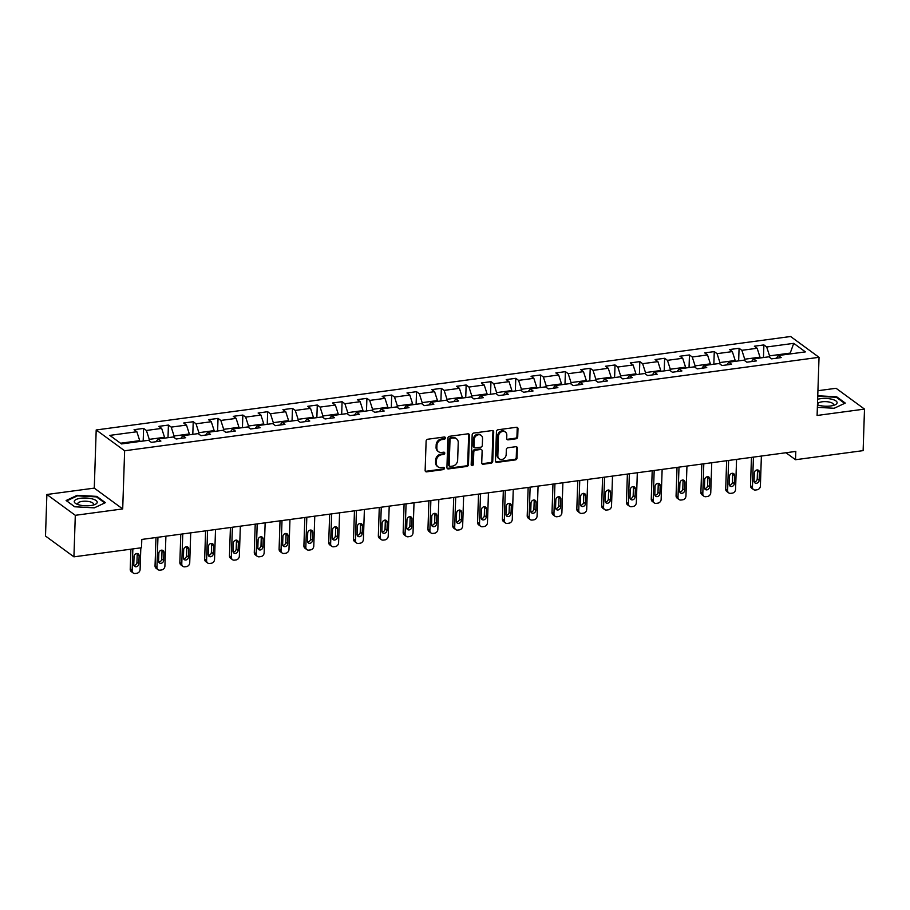 <?xml version="1.0" encoding="UTF-8"?>
<svg xmlns="http://www.w3.org/2000/svg" width="910" height="910" viewBox="0 0 910 910"><rect width="100%" height="100%" fill="white"/><g stroke="black" fill="none" stroke-linecap="round" stroke-linejoin="round"><path stroke-width="1.36" d="M445.377 437.994A1.217 1.024 126.2 0 0 444.319 436.993L427.734 439.234A1.729 1.456 126.2 0 0 426.119 441.066L425.141 470.424A1.729 1.456 126.2 0 0 426.642 471.846L443.238 469.617A1.217 1.024 126.2 0 0 443.307 467.33L441.168 467.626A5.551 4.675 126.2 0 1 438.063 466.887A5.551 4.675 126.2 0 1 436.345 463.076L436.425 460.631A5.551 4.675 126.2 0 1 441.589 454.738L443.739 454.443A1.217 1.024 126.2 0 0 443.818 452.168L441.668 452.452A5.551 4.675 126.2 0 1 438.563 451.713A5.551 4.675 126.2 0 1 436.846 447.902L436.925 445.456A5.551 4.675 126.2 0 1 442.089 439.564L444.239 439.28A1.217 1.024 126.2 0 0 445.377 437.994M438.563 451.713L437.79 451.155A5.551 4.675 126.2 0 1 436.072 447.345L436.163 444.899A5.551 4.675 126.2 0 1 441.327 439.007L443.477 438.722A1.217 1.024 126.2 0 0 444.535 436.993M425.345 471.255A1.729 1.456 126.2 0 0 425.88 471.289L442.465 469.048A1.217 1.024 126.2 0 0 443.523 467.33M438.063 466.887L437.289 466.318A5.551 4.675 126.2 0 1 435.572 462.507L435.651 460.062A5.551 4.675 126.2 0 1 440.827 454.17L442.965 453.885A1.217 1.024 126.2 0 0 444.023 452.156M516.095 438.779A1.729 1.456 126.2 0 0 517.71 436.936L517.983 428.701A1.729 1.456 126.2 0 0 516.482 427.279L498.066 429.759A1.729 1.456 126.2 0 0 496.45 431.602L495.472 460.96A1.729 1.456 126.2 0 0 496.974 462.382L515.401 459.903A1.729 1.456 126.2 0 0 517.016 458.06L517.346 448.118A1.729 1.456 126.2 0 0 515.833 446.696L507.951 447.754A1.729 1.456 126.2 0 0 506.335 449.597L506.176 454.534A4.641 3.913 126.2 0 1 503.662 458.788A4.641 3.913 126.2 0 1 499.26 458.833A4.641 3.913 126.2 0 1 497.827 455.648L498.464 436.322A4.641 3.913 126.2 0 1 500.978 432.068A4.641 3.913 126.2 0 1 505.38 432.022A4.641 3.913 126.2 0 1 506.813 435.196L506.711 438.427A1.729 1.456 126.2 0 0 508.212 439.849L516.095 438.779L515.333 438.222A1.729 1.456 126.2 0 0 516.948 436.379L517.221 428.144A1.729 1.456 126.2 0 0 517.016 427.313M817.1 415.472L864.5 409.09L863.124 450.632L795.522 459.721L795.806 451.417L141.801 539.437L141.528 547.752L73.926 556.84L75.302 515.31L122.702 508.929L124.636 450.768L819.034 357.311L817.1 415.472M469.435 435.242A1.729 1.456 126.2 0 0 467.933 433.82L449.506 436.299A1.729 1.456 126.2 0 0 447.891 438.142L446.924 467.501A1.729 1.456 126.2 0 0 448.425 468.923L466.853 466.443A1.729 1.456 126.2 0 0 468.468 464.6L469.435 435.242L468.673 434.673A1.729 1.456 126.2 0 0 468.457 433.842M473.78 433.035L492.208 430.555A1.729 1.456 126.2 0 1 493.709 431.977L492.742 461.325A1.729 1.456 126.2 0 1 491.127 463.167L483.244 464.236A1.729 1.456 126.2 0 1 481.731 462.815L482.129 450.905A1.729 1.456 126.2 0 0 480.616 449.483L475.395 450.188A1.729 1.456 126.2 0 0 473.78 452.031L473.359 464.43A1.217 1.024 126.2 0 1 471.175 464.714L472.165 434.866A1.729 1.456 126.2 0 1 473.78 433.035M124.636 450.768L96.198 429.964L790.608 336.507L819.034 357.311M763.467 357.528L763.888 344.924L754.344 346.209L757.154 348.268L741.878 350.316L739.079 348.268L729.536 349.554L732.334 351.601L717.069 353.66L714.27 351.601L704.727 352.887L707.525 354.945L692.26 356.993L689.45 354.945L679.918 356.231L682.716 358.278L667.451 360.337L664.641 358.29L655.098 359.564L657.907 361.623L642.642 363.682L639.832 361.623L630.289 362.908L633.098 364.955L617.822 367.014L615.023 364.967L605.48 366.252L608.278 368.3L593.013 370.359L590.215 368.3L580.671 369.585L583.469 371.644L568.204 373.691L565.394 371.644L555.851 372.929L558.66 374.977L543.395 377.036L540.586 374.977L531.042 376.262L533.851 378.321L518.575 380.369L515.777 378.321L506.233 379.607L509.031 381.654L493.766 383.713L490.968 381.665L481.424 382.939L484.222 384.998L468.957 387.057L466.147 384.998L456.604 386.284L459.413 388.331L444.148 390.39L441.339 388.342L431.795 389.628L434.605 391.675L419.328 393.734L416.53 391.675L406.986 392.961L409.796 395.02L394.519 397.067L391.721 395.02L382.177 396.305L384.975 398.352L369.71 400.411L366.901 398.352L357.368 399.638L360.167 401.697L344.901 403.744L342.092 401.697L332.548 402.982L335.358 405.03L320.092 407.088L317.283 405.03L307.739 406.315L310.549 408.374L295.272 410.421L292.474 408.374L282.93 409.659L285.729 411.707L270.463 413.766L267.665 411.718L258.121 413.003L260.92 415.051L245.655 417.11L242.845 415.051L233.301 416.336L236.111 418.395L220.846 420.443L218.036 418.395L208.492 419.681L211.302 421.728L196.025 423.787L193.227 421.728L183.683 423.013L186.493 425.072L171.216 427.12L168.418 425.072L158.875 426.358L161.673 428.405L146.408 430.464L143.598 428.405L134.066 429.691L136.864 431.75L109.826 435.389L121.508 443.932L148.546 440.292L151.344 442.351L160.888 441.066L158.09 439.007L156.065 441.714M763.888 344.924L766.698 346.983L793.736 343.343L805.407 351.886L778.368 355.526L781.178 357.584L771.635 358.858L768.825 356.811L753.56 358.87L756.369 360.917L746.826 362.203L744.016 360.155L728.751 362.203L731.549 364.262L722.005 365.547L719.207 363.488L703.942 365.547L706.74 367.595L697.196 368.88L694.398 366.832L679.122 368.88L681.931 370.939L672.388 372.224L669.578 370.165L654.313 372.224L657.122 374.272L647.579 375.557L644.769 373.51L629.504 375.568L632.302 377.616L622.77 378.901L619.96 376.842L604.695 378.901L607.493 380.96L597.95 382.234L595.151 380.187L579.875 382.245L582.684 384.293L573.141 385.578L570.342 383.531L555.066 385.578L557.875 387.637L548.332 388.923L545.522 386.864L530.257 388.923L533.067 390.97L523.523 392.255L520.713 390.208L505.448 392.255L508.246 394.314L498.703 395.6L495.904 393.541L480.639 395.6L483.438 397.647L473.894 398.933L471.096 396.885L455.819 398.944L458.629 400.991L449.085 402.277L446.275 400.218L431.01 402.277L433.82 404.336L424.276 405.61L421.466 403.562L406.201 405.621L409 407.669L399.456 408.954L396.658 406.906L381.392 408.954L384.191 411.013L374.647 412.298L371.849 410.239L356.572 412.298L359.382 414.346L349.838 415.631L347.04 413.584L331.763 415.631L334.573 417.69L325.029 418.975L322.22 416.916L306.954 418.975L309.764 421.023L300.22 422.308L297.411 420.261L282.145 422.32L284.944 424.367L275.4 425.652L272.602 423.594L257.337 425.652L260.135 427.711L250.591 428.985L247.793 426.938L232.516 428.997L235.326 431.044L225.782 432.33L222.973 430.282L207.707 432.33L210.517 434.388L200.974 435.674L198.164 433.615L182.899 435.674L185.697 437.721L176.153 439.007L173.355 436.959L158.09 439.007M744.687 360.644L744.733 359.211L760.009 357.164L759.975 358.005M760.009 357.164L757.154 348.268M744.733 359.211L741.878 350.316M753.56 358.87L751.535 361.566M719.878 363.977L719.924 362.555L735.189 360.497L735.166 361.338M735.189 360.497L732.334 351.601M719.924 362.555L717.069 353.66M728.751 362.203L726.726 364.91M695.069 367.322L695.115 365.888L710.38 363.841L710.357 364.683M710.38 363.841L707.525 354.945M695.115 365.888L692.26 356.993M703.942 365.547L701.917 368.243M670.249 370.654L670.306 369.233L685.571 367.174L685.537 368.027M685.571 367.174L682.716 358.278M670.306 369.233L667.451 360.337M679.122 368.88L677.097 371.587M645.44 373.999L645.486 372.577L660.762 370.518L660.728 371.36M660.762 370.518L657.907 361.623M645.486 372.577L642.642 363.682M654.313 372.224L652.288 374.931M620.631 377.343L620.677 375.91L635.942 373.851L635.919 374.704M635.942 373.851L633.098 364.955M620.677 375.91L617.822 367.014M629.504 375.568L627.479 378.264M595.822 380.676L595.868 379.254L611.133 377.195L611.111 378.037M611.133 377.195L608.278 368.3M595.868 379.254L593.013 370.359M604.695 378.901L602.67 381.608M571.002 384.02L571.059 382.587L586.324 380.539L586.29 381.381M586.324 380.539L583.469 371.644M571.059 382.587L568.204 373.691M579.875 382.245L577.861 384.941M546.193 387.353L546.239 385.931L561.515 383.872L561.481 384.714M561.515 383.872L558.66 374.977M546.239 385.931L543.395 377.036M555.066 385.578L553.041 388.286M521.385 390.697L521.43 389.264L536.695 387.216L536.673 388.058M536.695 387.216L533.851 378.321M521.43 389.264L518.575 380.369M530.257 388.923L528.232 391.618M496.576 394.03L496.621 392.608L511.886 390.549L511.864 391.391M511.886 390.549L509.031 381.654M496.621 392.608L493.766 383.713M505.448 392.255L503.423 394.963M471.767 397.374L471.812 395.952L487.077 393.893L487.055 394.735M487.077 393.893L484.222 384.998M471.812 395.952L468.957 387.057M480.639 395.6L478.614 398.307M446.947 400.718L446.992 399.285L462.269 397.226L462.235 398.079M462.269 397.226L459.413 388.331M446.992 399.285L444.148 390.39M455.819 398.944L453.794 401.64M422.138 404.051L422.183 402.629L437.46 400.571L437.426 401.412M437.46 400.571L434.605 391.675M422.183 402.629L419.328 393.734M431.01 402.277L428.985 404.984M397.329 407.396L397.374 405.962L412.639 403.915L412.617 404.757M412.639 403.915L409.796 395.02M397.374 405.962L394.519 397.067M406.201 405.621L404.176 408.317M372.52 410.728L372.565 409.307L387.831 407.248L387.808 408.089M387.831 407.248L384.975 398.352M372.565 409.307L369.71 400.411M381.392 408.954L379.368 411.661M347.7 414.073L347.757 412.639L363.022 410.592L362.988 411.434M363.022 410.592L360.167 401.697M347.757 412.639L344.901 403.744M356.572 412.298L354.547 414.994M322.891 417.406L322.936 415.984L338.213 413.925L338.179 414.767M338.213 413.925L335.358 405.03M322.936 415.984L320.092 407.088M331.763 415.631L329.738 418.338M298.082 420.75L298.127 419.328L313.393 417.269L313.37 418.111M313.393 417.269L310.549 408.374M298.127 419.328L295.272 410.421M306.954 418.975L304.93 421.683M273.273 424.094L273.318 422.661L288.584 420.602L288.561 421.455M288.584 420.602L285.729 411.707M273.318 422.661L270.463 413.766M282.145 422.32L280.121 425.015M248.464 427.427L248.51 426.005L263.775 423.946L263.752 424.788M263.775 423.946L260.92 415.051M248.51 426.005L245.655 417.11M257.337 425.652L255.312 428.36M223.644 430.771L223.689 429.338L238.966 427.29L238.932 428.132M238.966 427.29L236.111 418.395M223.689 429.338L220.846 420.443M232.516 428.997L230.492 431.693M198.835 434.104L198.88 432.682L214.157 430.623L214.123 431.465M214.157 430.623L211.302 421.728M198.88 432.682L196.025 423.787M207.707 432.33L205.683 435.037M174.026 437.448L174.072 436.015L189.337 433.968L189.314 434.809M189.337 433.968L186.493 425.072M174.072 436.015L171.216 427.12M182.899 435.674L180.874 438.37M149.217 440.781L149.263 439.359L164.528 437.3L164.505 438.142M164.528 437.3L161.673 428.405M149.263 439.359L146.408 430.464M120.541 443.227L139.719 440.645L139.685 441.486M139.719 440.645L136.864 431.75M122.702 508.929L94.276 488.124L46.876 494.494L75.302 515.31M46.876 494.494L45.5 536.035L73.926 556.84M864.5 409.09L836.074 388.286L817.919 390.72M94.276 488.124L96.198 429.964M785.978 452.736L795.522 459.721M790.198 353.933L790.221 353.091L769.541 355.878L769.496 357.3M791.188 353.797L790.221 353.091L793.736 343.343M769.541 355.878L766.698 346.983M778.368 355.526L776.344 358.233M143.188 441.02L143.598 428.405M167.997 437.676L168.418 425.072M192.806 434.343L193.227 421.728M217.615 430.999L218.036 418.395M242.435 427.654L242.845 415.051M267.244 424.322L267.665 411.718M292.053 420.977L292.474 408.374M316.862 417.644L317.283 405.03M341.682 414.3L342.092 401.697M366.491 410.967L366.901 398.352M391.3 407.623L391.721 395.02M416.109 404.279L416.53 391.675M440.918 400.946L441.339 388.342M465.738 397.602L466.147 384.998M490.547 394.269L490.968 381.665M515.356 390.925L515.777 378.321M540.165 387.592L540.586 374.977M564.985 384.248L565.394 371.644M589.794 380.903L590.215 368.3M614.603 377.57L615.023 364.967M639.411 374.226L639.832 361.623M664.22 370.893L664.641 358.29M689.041 367.549L689.45 354.945M713.849 364.216L714.27 351.601M738.658 360.872L739.079 348.268M94.31 507.848L105.378 502.65L96.813 496.382L77.179 495.313L66.111 500.511L74.677 506.779L94.31 507.848M817.373 407.35L834.197 408.272L845.265 403.073L836.699 396.805L817.76 395.77M77.157 495.973L77.179 495.313M96.79 497.122L96.813 496.382M836.677 397.545L836.699 396.805M447.128 468.332A1.729 1.456 126.2 0 0 447.663 468.354L466.079 465.875A1.729 1.456 126.2 0 0 467.695 464.032L468.673 434.673M451.144 438.347A1.217 1.024 126.2 0 0 450.018 439.644L449.165 465.408A1.217 1.024 126.2 0 0 450.222 466.398L452.486 466.102A5.551 4.675 126.2 0 0 457.65 460.21L458.23 442.59A5.551 4.675 126.2 0 0 456.513 438.791A5.551 4.675 126.2 0 0 453.419 438.051L450.382 437.79A1.217 1.024 126.2 0 0 449.256 439.075L450.018 439.644M449.54 466.238L448.766 465.681A1.217 1.024 126.2 0 1 448.391 464.851L449.256 439.075M456.513 438.791L455.751 438.222A5.551 4.675 126.2 0 0 452.645 437.483L453.419 438.051M450.382 437.79L452.645 437.483M481.936 463.645A1.729 1.456 126.2 0 0 482.471 463.668L490.353 462.61A1.729 1.456 126.2 0 0 491.969 460.767L492.947 431.408A1.729 1.456 126.2 0 0 492.731 430.578M481.595 449.711L480.821 449.153A1.729 1.456 126.2 0 0 479.854 448.926L474.622 449.631A1.729 1.456 126.2 0 0 473.007 451.462L472.597 463.861L473.359 464.43M471.255 465.158A1.217 1.024 126.2 0 0 472.597 463.861M482.539 438.552A4.641 3.913 126.2 0 0 481.106 435.367A4.641 3.913 126.2 0 0 476.692 435.412A4.641 3.913 126.2 0 0 474.19 439.678L473.962 446.48A1.729 1.456 126.2 0 0 475.464 447.902L480.696 447.197A1.729 1.456 126.2 0 0 482.311 445.354L482.539 438.552M481.106 435.367L480.332 434.809A4.641 3.913 126.2 0 0 475.93 434.855A4.641 3.913 126.2 0 0 473.416 439.109L474.19 439.678M474.497 447.674L473.723 447.106A1.729 1.456 126.2 0 1 473.189 445.923L473.416 439.109M506.915 439.257A1.729 1.456 126.2 0 0 507.45 439.28L515.333 438.222M505.38 432.022L504.618 431.454A4.641 3.913 126.2 0 0 500.204 431.511A4.641 3.913 126.2 0 0 497.69 435.765L498.464 436.322M499.26 458.833L498.487 458.276A4.641 3.913 126.2 0 1 497.053 455.091L497.69 435.765M495.677 461.791A1.729 1.456 126.2 0 0 496.212 461.825L514.628 459.345A1.729 1.456 126.2 0 0 516.243 457.502L516.573 447.549A1.729 1.456 126.2 0 0 516.368 446.719M130.892 549.174L130.221 569.194A3.538 2.98 -53.8 0 0 131.313 571.616L133.235 573.027A3.538 2.98 126.2 0 0 135.215 573.493L136.807 573.277A3.538 2.98 126.2 0 0 140.094 569.535L140.822 547.843M133.235 573.027A3.538 2.98 126.2 0 1 132.143 570.604L132.86 548.912M133.918 565.36A2.832 2.377 126.2 0 0 136.944 562.335L137.205 554.361A2.832 2.377 126.2 0 0 137.069 553.428M138.866 563.745L139.128 555.76A2.832 2.377 126.2 0 0 134.043 556.454L133.77 564.428A2.832 2.377 126.2 0 0 138.866 563.745L136.944 562.335M97.188 502.536A11.489 3.89 1.9 0 0 86.575 498.054A11.489 3.89 1.9 0 0 74.279 501.296A11.489 3.89 1.9 0 0 76.679 504.049A11.489 3.89 1.9 0 0 94.617 504.64A11.489 3.89 1.9 0 0 97.188 502.536M92.843 505.186A7.86 2.662 1.9 0 0 93.502 504.311A7.86 2.662 1.9 0 0 93.525 504.14A7.86 2.662 1.9 0 0 86.006 501.228A7.86 2.662 1.9 0 0 77.828 503.457A7.86 2.662 1.9 0 0 77.805 503.617A7.86 2.662 1.9 0 0 78.431 504.709M74.779 506.79L66.714 500.887L77.441 495.848L96.46 496.883L104.741 502.946M817.453 404.836A11.489 3.89 1.9 0 0 830.614 405.985A11.489 3.89 1.9 0 0 834.515 405.064A11.489 3.89 1.9 0 0 834.641 400.184A11.489 3.89 1.9 0 0 820.627 398.682A11.489 3.89 1.9 0 0 817.635 399.297M832.73 405.598A7.86 2.662 1.9 0 0 833.412 404.563A7.86 2.662 1.9 0 0 822.139 401.799A7.86 2.662 1.9 0 0 817.703 404.04A7.86 2.662 1.9 0 0 818.317 405.121M817.737 396.282L836.347 397.295L844.639 403.369M155.974 537.526L155.041 565.861A3.538 2.98 -53.8 0 0 156.133 568.284L158.044 569.683A3.538 2.98 126.2 0 0 160.024 570.16L161.616 569.944A3.538 2.98 126.2 0 0 164.903 566.191L165.904 536.195M158.044 569.683A3.538 2.98 126.2 0 1 156.952 567.26L157.953 537.264M158.727 562.016A2.832 2.377 126.2 0 0 161.752 558.99L162.014 551.016A2.832 2.377 126.2 0 0 161.878 550.084M163.675 560.401L163.936 552.427A2.832 2.377 126.2 0 0 158.852 553.109L158.59 561.083A2.832 2.377 126.2 0 0 163.675 560.401L161.752 558.99M180.783 534.193L179.85 562.516A3.538 2.98 -53.8 0 0 180.942 564.939L182.864 566.35A3.538 2.98 126.2 0 0 184.844 566.816L186.425 566.6A3.538 2.98 126.2 0 0 189.724 562.846L190.713 532.851M182.864 566.35A3.538 2.98 126.2 0 1 181.773 563.927L182.762 533.92M183.536 558.683A2.832 2.377 126.2 0 0 186.561 555.657L186.834 547.683A2.832 2.377 126.2 0 0 186.698 546.751M188.484 557.068L188.757 549.083A2.832 2.377 126.2 0 0 183.661 549.776L183.399 557.75A2.832 2.377 126.2 0 0 188.484 557.068L186.561 555.657M205.603 530.848L204.659 559.172A3.538 2.98 -53.8 0 0 205.751 561.595L207.673 563.006A3.538 2.98 126.2 0 0 209.653 563.472L211.245 563.267A3.538 2.98 126.2 0 0 214.532 559.514L215.522 529.518M207.673 563.006A3.538 2.98 126.2 0 1 206.581 560.583L207.571 530.587M208.344 555.339A2.832 2.377 126.2 0 0 211.382 552.313L211.643 544.339A2.832 2.377 126.2 0 0 211.507 543.407M213.304 553.724L213.566 545.75A2.832 2.377 126.2 0 0 208.47 546.432L208.208 554.406A2.832 2.377 126.2 0 0 213.304 553.724L211.382 552.313M230.412 527.516L229.468 555.839A3.538 2.98 -53.8 0 0 230.56 558.262L232.482 559.661A3.538 2.98 126.2 0 0 234.462 560.139L236.054 559.923A3.538 2.98 126.2 0 0 239.341 556.169L240.342 526.173M232.482 559.661A3.538 2.98 126.2 0 1 231.39 557.238L232.391 527.243M233.153 551.995A2.832 2.377 126.2 0 0 236.19 548.98L236.452 541.006A2.832 2.377 126.2 0 0 236.316 540.074M238.113 550.379L238.374 542.405A2.832 2.377 126.2 0 0 233.29 543.088L233.017 551.073A2.832 2.377 126.2 0 0 238.113 550.379L236.19 548.98M255.221 524.171L254.277 552.495A3.538 2.98 -53.8 0 0 255.38 554.918L257.291 556.328A3.538 2.98 126.2 0 0 259.27 556.795L260.863 556.59A3.538 2.98 126.2 0 0 264.15 552.836L265.151 522.841M257.291 556.328A3.538 2.98 126.2 0 1 256.199 553.906L257.2 523.91M257.974 548.662A2.832 2.377 126.2 0 0 260.999 545.636L261.261 537.662A2.832 2.377 126.2 0 0 261.125 536.729M262.922 547.047L263.183 539.073A2.832 2.377 126.2 0 0 258.099 539.755L257.837 547.729A2.832 2.377 126.2 0 0 262.922 547.047L260.999 545.636M280.03 520.838L279.097 549.162A3.538 2.98 -53.8 0 0 280.189 551.585L282.111 552.984A3.538 2.98 126.2 0 0 284.079 553.462L285.672 553.246A3.538 2.98 126.2 0 0 288.97 549.492L289.96 519.496M282.111 552.984A3.538 2.98 126.2 0 1 281.019 550.561L282.009 520.565M282.782 545.317A2.832 2.377 126.2 0 0 285.808 542.303L286.081 534.318A2.832 2.377 126.2 0 0 285.945 533.396M287.731 543.702L287.992 535.728A2.832 2.377 126.2 0 0 282.908 536.411L282.646 544.385A2.832 2.377 126.2 0 0 287.731 543.702L285.808 542.303M304.839 517.494L303.906 545.818A3.538 2.98 -53.8 0 0 304.998 548.241L306.92 549.651A3.538 2.98 126.2 0 0 308.899 550.118L310.492 549.902A3.538 2.98 126.2 0 0 313.779 546.159L314.769 516.163M306.92 549.651A3.538 2.98 126.2 0 1 305.828 547.228L306.818 517.233M307.591 541.985A2.832 2.377 126.2 0 0 310.628 538.959L310.89 530.985A2.832 2.377 126.2 0 0 310.754 530.052M312.539 540.369L312.812 532.395A2.832 2.377 126.2 0 0 307.716 533.078L307.455 541.052A2.832 2.377 126.2 0 0 312.539 540.369L310.628 538.959M329.659 514.15L328.715 542.485A3.538 2.98 -53.8 0 0 329.807 544.908L331.729 546.307A3.538 2.98 126.2 0 0 333.708 546.785L335.301 546.569A3.538 2.98 126.2 0 0 338.588 542.815L339.589 512.819M331.729 546.307A3.538 2.98 126.2 0 1 330.637 543.884L331.627 513.888M332.4 538.64A2.832 2.377 126.2 0 0 335.437 535.626L335.699 527.641A2.832 2.377 126.2 0 0 335.562 526.719M337.36 537.025L337.621 529.051A2.832 2.377 126.2 0 0 332.537 529.734L332.264 537.708A2.832 2.377 126.2 0 0 337.36 537.025L335.437 535.626M354.468 510.817L353.524 539.141A3.538 2.98 -53.8 0 0 354.616 541.564L356.538 542.974A3.538 2.98 126.2 0 0 358.517 543.441L360.11 543.225A3.538 2.98 126.2 0 0 363.397 539.471L364.398 509.475M356.538 542.974A3.538 2.98 126.2 0 1 355.446 540.551L356.447 510.555M357.221 535.308A2.832 2.377 126.2 0 0 360.246 532.282L360.508 524.308A2.832 2.377 126.2 0 0 360.371 523.375M362.169 533.692L362.43 525.707A2.832 2.377 126.2 0 0 357.346 526.401L357.073 534.375A2.832 2.377 126.2 0 0 362.169 533.692L360.246 532.282M379.277 507.473L378.344 535.797A3.538 2.98 -53.8 0 0 379.436 538.22L381.358 539.63A3.538 2.98 126.2 0 0 383.326 540.096L384.919 539.892A3.538 2.98 126.2 0 0 388.217 536.138L389.207 506.142M381.358 539.63A3.538 2.98 126.2 0 1 380.255 537.207L381.256 507.211M382.029 531.963A2.832 2.377 126.2 0 0 385.055 528.938L385.328 520.964A2.832 2.377 126.2 0 0 385.18 520.031M386.977 530.348L387.239 522.374A2.832 2.377 126.2 0 0 382.154 523.057L381.893 531.03A2.832 2.377 126.2 0 0 386.977 530.348L385.055 528.938M404.085 504.14L403.153 532.464A3.538 2.98 -53.8 0 0 404.245 534.887L406.167 536.297A3.538 2.98 126.2 0 0 408.146 536.764L409.727 536.547A3.538 2.98 126.2 0 0 413.026 532.794L414.016 502.798M406.167 536.297A3.538 2.98 126.2 0 1 405.075 533.863L406.065 503.867M406.838 528.619A2.832 2.377 126.2 0 0 409.875 525.605L410.137 517.631A2.832 2.377 126.2 0 0 410 516.698M411.786 527.004L412.059 519.03A2.832 2.377 126.2 0 0 406.963 519.712L406.702 527.698A2.832 2.377 126.2 0 0 411.786 527.004L409.875 525.605M428.906 500.796L427.962 529.12A3.538 2.98 -53.8 0 0 429.054 531.542L430.976 532.953A3.538 2.98 126.2 0 0 432.955 533.419L434.548 533.214A3.538 2.98 126.2 0 0 437.835 529.461L438.825 499.465M430.976 532.953A3.538 2.98 126.2 0 1 429.884 530.53L430.874 500.534M431.647 525.286A2.832 2.377 126.2 0 0 434.684 522.26L434.946 514.286A2.832 2.377 126.2 0 0 434.809 513.354M436.607 523.671L436.868 515.697A2.832 2.377 126.2 0 0 431.772 516.38L431.511 524.353A2.832 2.377 126.2 0 0 436.607 523.671L434.684 522.26M453.715 497.463L452.771 525.787A3.538 2.98 -53.8 0 0 453.862 528.21L455.785 529.609A3.538 2.98 126.2 0 0 457.764 530.086L459.357 529.87A3.538 2.98 126.2 0 0 462.644 526.116L463.645 496.121M455.785 529.609A3.538 2.98 126.2 0 1 454.693 527.186L455.694 497.19M456.456 521.942A2.832 2.377 126.2 0 0 459.493 518.928L459.755 510.954A2.832 2.377 126.2 0 0 459.618 510.021M461.415 520.327L461.677 512.353A2.832 2.377 126.2 0 0 456.592 513.035L456.32 521.009A2.832 2.377 126.2 0 0 461.415 520.327L459.493 518.928M478.524 494.119L477.579 522.442A3.538 2.98 -53.8 0 0 478.683 524.865L480.594 526.276A3.538 2.98 126.2 0 0 482.573 526.742L484.165 526.526A3.538 2.98 126.2 0 0 487.453 522.784L488.454 492.788M480.594 526.276A3.538 2.98 126.2 0 1 479.502 523.853L480.503 493.857M481.276 518.609A2.832 2.377 126.2 0 0 484.302 515.583L484.564 507.609A2.832 2.377 126.2 0 0 484.427 506.677M486.224 516.994L486.486 509.02A2.832 2.377 126.2 0 0 481.401 509.702L481.14 517.676A2.832 2.377 126.2 0 0 486.224 516.994L484.302 515.583M503.332 490.774L502.4 519.11A3.538 2.98 -53.8 0 0 503.492 521.532L505.414 522.932A3.538 2.98 126.2 0 0 507.393 523.409L508.974 523.193A3.538 2.98 126.2 0 0 512.273 519.439L513.263 489.443M505.414 522.932A3.538 2.98 126.2 0 1 504.322 520.509L505.312 490.513M506.085 515.265A2.832 2.377 126.2 0 0 509.111 512.25L509.384 504.265A2.832 2.377 126.2 0 0 509.247 503.344M511.033 513.649L511.306 505.676A2.832 2.377 126.2 0 0 506.21 506.358L505.949 514.332A2.832 2.377 126.2 0 0 511.033 513.649L509.111 512.25M528.153 487.441L527.208 515.765A3.538 2.98 -53.8 0 0 528.3 518.188L530.223 519.599A3.538 2.98 126.2 0 0 532.202 520.065L533.795 519.849A3.538 2.98 126.2 0 0 537.082 516.095L538.072 486.099M530.223 519.599A3.538 2.98 126.2 0 1 529.131 517.176L530.12 487.18M530.894 511.932A2.832 2.377 126.2 0 0 533.931 508.906L534.193 500.932A2.832 2.377 126.2 0 0 534.056 499.999M535.842 510.317L536.115 502.331A2.832 2.377 126.2 0 0 531.019 503.025L530.758 510.999A2.832 2.377 126.2 0 0 535.842 510.317L533.931 508.906M552.962 484.097L552.017 512.421A3.538 2.98 -53.8 0 0 553.109 514.855L555.032 516.254A3.538 2.98 126.2 0 0 557.011 516.732L558.603 516.516A3.538 2.98 126.2 0 0 561.891 512.762L562.892 482.766M555.032 516.254A3.538 2.98 126.2 0 1 553.94 513.832L554.929 483.836M555.703 508.588A2.832 2.377 126.2 0 0 558.74 505.562L559.002 497.588A2.832 2.377 126.2 0 0 558.865 496.655M560.662 506.972L560.924 498.998A2.832 2.377 126.2 0 0 555.839 499.681L555.566 507.655A2.832 2.377 126.2 0 0 560.662 506.972L558.74 505.562M577.77 480.764L576.826 509.088A3.538 2.98 -53.8 0 0 577.93 511.511L579.841 512.922A3.538 2.98 126.2 0 0 581.82 513.388L583.412 513.172A3.538 2.98 126.2 0 0 586.7 509.418L587.701 479.422M579.841 512.922A3.538 2.98 126.2 0 1 578.749 510.487L579.75 480.491M580.523 505.243A2.832 2.377 126.2 0 0 583.549 502.229L583.81 494.255A2.832 2.377 126.2 0 0 583.674 493.322M585.471 503.628L585.733 495.654A2.832 2.377 126.2 0 0 580.648 496.337L580.387 504.322A2.832 2.377 126.2 0 0 585.471 503.628L583.549 502.229M602.579 477.42L601.646 505.744A3.538 2.98 -53.8 0 0 602.738 508.167L604.661 509.577A3.538 2.98 126.2 0 0 606.629 510.044L608.221 509.839A3.538 2.98 126.2 0 0 611.52 506.085L612.51 476.089M604.661 509.577A3.538 2.98 126.2 0 1 603.558 507.154L604.558 477.159M605.332 501.911A2.832 2.377 126.2 0 0 608.358 498.885L608.631 490.911A2.832 2.377 126.2 0 0 608.483 489.978M610.28 500.295L610.542 492.321A2.832 2.377 126.2 0 0 605.457 493.004L605.195 500.978A2.832 2.377 126.2 0 0 610.28 500.295L608.358 498.885M627.388 474.087L626.455 502.411A3.538 2.98 -53.8 0 0 627.547 504.834L629.47 506.233A3.538 2.98 126.2 0 0 631.449 506.711L633.03 506.495A3.538 2.98 126.2 0 0 636.329 502.741L637.318 472.745M629.47 506.233A3.538 2.98 126.2 0 1 628.378 503.81L629.367 473.814M630.141 498.566A2.832 2.377 126.2 0 0 633.178 495.552L633.44 487.578A2.832 2.377 126.2 0 0 633.303 486.645M635.089 496.951L635.362 488.977A2.832 2.377 126.2 0 0 630.266 489.66L630.004 497.645A2.832 2.377 126.2 0 0 635.089 496.951L633.178 495.552M652.208 470.743L651.264 499.067A3.538 2.98 -53.8 0 0 652.356 501.49L654.279 502.9A3.538 2.98 126.2 0 0 656.258 503.366L657.85 503.15A3.538 2.98 126.2 0 0 661.138 499.408L662.139 469.412M654.279 502.9A3.538 2.98 126.2 0 1 653.187 500.477L654.176 470.481M654.95 495.233A2.832 2.377 126.2 0 0 657.987 492.208L658.248 484.234A2.832 2.377 126.2 0 0 658.112 483.301M659.909 493.618L660.171 485.644A2.832 2.377 126.2 0 0 655.075 486.327L654.813 494.301A2.832 2.377 126.2 0 0 659.909 493.618L657.987 492.208M677.017 467.41L676.073 495.734A3.538 2.98 -53.8 0 0 677.165 498.157L679.087 499.556A3.538 2.98 126.2 0 0 681.067 500.034L682.659 499.817A3.538 2.98 126.2 0 0 685.947 496.064L686.948 466.068M679.087 499.556A3.538 2.98 126.2 0 1 677.995 497.133L678.996 467.137M679.77 491.889A2.832 2.377 126.2 0 0 682.796 488.875L683.057 480.889A2.832 2.377 126.2 0 0 682.921 479.968M684.718 490.274L684.98 482.3A2.832 2.377 126.2 0 0 679.895 482.983L679.622 490.956A2.832 2.377 126.2 0 0 684.718 490.274L682.796 488.875M701.826 464.066L700.893 492.39A3.538 2.98 -53.8 0 0 701.985 494.812L703.896 496.223A3.538 2.98 126.2 0 0 705.876 496.689L707.468 496.473A3.538 2.98 126.2 0 0 710.755 492.731L711.756 462.724M703.896 496.223A3.538 2.98 126.2 0 1 702.804 493.8L703.805 463.804M704.579 488.556A2.832 2.377 126.2 0 0 707.605 485.53L707.866 477.557A2.832 2.377 126.2 0 0 707.73 476.624M709.527 486.941L709.789 478.956A2.832 2.377 126.2 0 0 704.704 479.65L704.442 487.623A2.832 2.377 126.2 0 0 709.527 486.941L707.605 485.53M726.635 460.722L725.702 489.045A3.538 2.98 -53.8 0 0 726.794 491.48L728.717 492.879A3.538 2.98 126.2 0 0 730.696 493.357L732.277 493.14A3.538 2.98 126.2 0 0 735.576 489.387L736.565 459.391M728.717 492.879A3.538 2.98 126.2 0 1 727.625 490.456L728.614 460.46M729.388 485.212A2.832 2.377 126.2 0 0 732.413 482.186L732.687 474.212A2.832 2.377 126.2 0 0 732.55 473.28M734.336 483.597L734.609 475.623A2.832 2.377 126.2 0 0 729.513 476.305L729.251 484.279A2.832 2.377 126.2 0 0 734.336 483.597L732.413 482.186M751.455 457.389L750.511 485.712A3.538 2.98 -53.8 0 0 751.603 488.135L753.526 489.546A3.538 2.98 126.2 0 0 755.505 490.012L757.097 489.796A3.538 2.98 126.2 0 0 760.385 486.042L761.374 456.046M753.526 489.546A3.538 2.98 126.2 0 1 752.433 487.112L753.423 457.116M754.197 481.879A2.832 2.377 126.2 0 0 757.234 478.853L757.495 470.879A2.832 2.377 126.2 0 0 757.359 469.947M759.156 480.252L759.418 472.279A2.832 2.377 126.2 0 0 754.322 472.972L754.06 480.946A2.832 2.377 126.2 0 0 759.156 480.252L757.234 478.853M441.327 439.007L442.089 439.564M436.163 444.899L436.925 445.456M436.072 447.345L436.846 447.902M442.965 453.885L443.739 454.443M440.827 454.17L441.589 454.738M435.651 460.062L436.425 460.631M435.572 462.507L436.345 463.076M442.465 469.048L443.238 469.617M425.88 471.289L426.642 471.846M443.477 438.722L444.239 439.28M467.695 464.032L468.468 464.6M466.079 465.875L466.853 466.443M447.663 468.354L448.425 468.923M448.391 464.851L449.165 465.408M492.947 431.408L493.709 431.977M491.969 460.767L492.742 461.325M490.353 462.61L491.127 463.167M482.471 463.668L483.244 464.236M479.854 448.926L480.616 449.483M474.622 449.631L475.395 450.188M473.007 451.462L473.78 452.031M473.189 445.923L473.962 446.48M507.45 439.28L508.212 439.849M497.053 455.091L497.827 455.648M516.573 447.549L517.346 448.118M516.243 457.502L517.016 458.06M514.628 459.345L515.401 459.903M496.212 461.825L496.974 462.382M517.221 428.144L517.983 428.701M516.948 436.379L517.71 436.936M132.143 570.604L130.221 569.194M137.205 554.361L139.128 555.76M156.952 567.26L155.041 565.861M162.014 551.016L163.936 552.427M181.773 563.927L179.85 562.516M186.834 547.683L188.757 549.083M206.581 560.583L204.659 559.172M211.643 544.339L213.566 545.75M231.39 557.238L229.468 555.839M236.452 541.006L238.374 542.405M256.199 553.906L254.277 552.495M261.261 537.662L263.183 539.073M281.019 550.561L279.097 549.162M286.081 534.318L287.992 535.728M305.828 547.228L303.906 545.818M310.89 530.985L312.812 532.395M330.637 543.884L328.715 542.485M335.699 527.641L337.621 529.051M355.446 540.551L353.524 539.141M360.508 524.308L362.43 525.707M380.255 537.207L378.344 535.797M385.328 520.964L387.239 522.374M405.075 533.863L403.153 532.464M410.137 517.631L412.059 519.03M429.884 530.53L427.962 529.12M434.946 514.286L436.868 515.697M454.693 527.186L452.771 525.787M459.755 510.954L461.677 512.353M479.502 523.853L477.579 522.442M484.564 507.609L486.486 509.02M504.322 520.509L502.4 519.11M509.384 504.265L511.306 505.676M529.131 517.176L527.208 515.765M534.193 500.932L536.115 502.331M553.94 513.832L552.017 512.421M559.002 497.588L560.924 498.998M578.749 510.487L576.826 509.088M583.81 494.255L585.733 495.654M603.558 507.154L601.646 505.744M608.631 490.911L610.542 492.321M628.378 503.81L626.455 502.411M633.44 487.578L635.362 488.977M653.187 500.477L651.264 499.067M658.248 484.234L660.171 485.644M677.995 497.133L676.073 495.734M683.057 480.889L684.98 482.3M702.804 493.8L700.893 492.39M707.866 477.557L709.789 478.956M727.625 490.456L725.702 489.045M732.687 474.212L734.609 475.623M752.433 487.112L750.511 485.712M757.495 470.879L759.418 472.279"/></g></svg>
